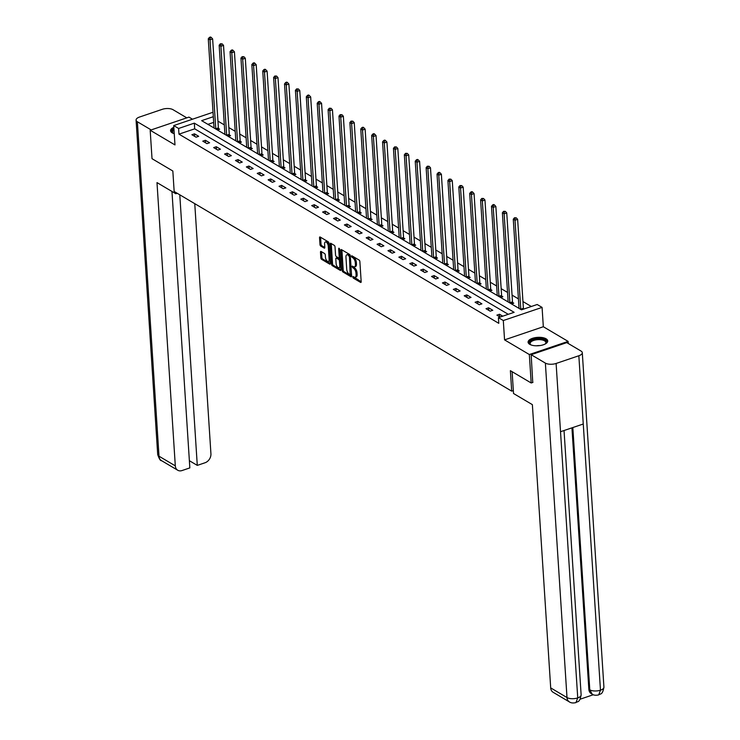 <?xml version="1.0" encoding="UTF-8"?>
<svg xmlns="http://www.w3.org/2000/svg" width="740" height="740" viewBox="0 0 740 740"><rect width="100%" height="100%" fill="white"/><g stroke="black" fill="none" stroke-linecap="round" stroke-linejoin="round"><path stroke-width="1.11" d="M352.749 277.019L353.276 278.083L360.565 282.393A1.24 0.592 -108.7 0 0 360.889 282.449A1.24 0.592 -108.7 0 0 361.175 281.681L359.871 261.581A1.24 0.592 -108.7 0 0 359.122 260.064L351.833 255.753L351.407 256.253L352.878 257.871A3.959 1.906 -108.7 0 1 355.302 262.746L355.413 264.421A3.959 1.906 -108.7 0 1 354.488 266.872A3.959 1.906 -108.7 0 1 353.452 266.696L352.277 266.095L352.074 266.631L353.554 268.259A3.959 1.906 -108.7 0 1 355.977 273.125L356.079 274.808A3.959 1.906 -108.7 0 1 355.163 277.26A3.959 1.906 -108.7 0 1 354.118 277.084L352.952 276.483L352.749 277.019M353.831 276.908L361.175 281.783M352.49 256.142L353.924 257.52L352.878 257.871M353.165 266.529L354.599 267.908L353.554 268.259M173.835 127.289A9.842 4.209 -3.7 0 0 170.579 130.721A9.842 4.209 -3.7 0 0 172.217 132.858A9.842 4.209 -3.7 0 0 174.251 133.7M529.729 344.331A9.842 4.209 -3.7 0 0 540.885 345.423A9.842 4.209 -3.7 0 0 547.72 340.927A9.842 4.209 -3.7 0 0 546.074 338.791A9.842 4.209 -3.7 0 0 534.928 337.699A9.842 4.209 -3.7 0 0 528.092 342.195A9.842 4.209 -3.7 0 0 529.729 344.331M321.086 251.471A1.24 0.592 -108.7 0 0 320.762 251.415A1.24 0.592 -108.7 0 0 320.476 252.183L320.836 257.825A1.24 0.592 -108.7 0 0 321.595 259.342L329.689 264.125A1.24 0.592 -108.7 0 0 330.012 264.189A1.24 0.592 -108.7 0 0 330.299 263.421L328.995 243.321A1.24 0.592 -108.7 0 0 328.236 241.795L320.152 237.013A1.24 0.592 -108.7 0 0 319.828 236.957A1.24 0.592 -108.7 0 0 319.541 237.725L319.976 244.533A1.24 0.592 -108.7 0 0 320.735 246.059L324.203 248.104A1.24 0.592 -108.7 0 0 324.527 248.159A1.24 0.592 -108.7 0 0 324.814 247.391L324.592 244.015A3.312 1.591 -108.7 0 1 325.36 241.962A3.312 1.591 -108.7 0 1 328.264 246.189L329.115 259.416A3.312 1.591 -108.7 0 1 328.347 261.47A3.312 1.591 -108.7 0 1 325.452 257.252L325.304 255.041A1.24 0.592 -108.7 0 0 324.546 253.524L321.086 251.471M508.26 314.306L194.694 128.834L178.978 134.153L178.608 128.473L173.724 125.578L212.491 112.434L213.055 112.767M532.948 382.377L531.181 382.978L510.378 370.666L511.701 391.146L174.159 191.475L172.836 171.005L152.024 158.693L150.183 130.249L174.973 144.92L173.724 125.578M531.181 382.978L529.341 354.534L568.116 341.399L543.327 326.729L542.078 307.396L503.302 320.531L498.418 317.645L514.134 312.317L194.324 123.145L178.608 128.473M543.327 326.729L504.56 339.873L529.341 354.534M504.56 339.873L503.302 320.531M178.978 134.153L498.788 323.334L498.418 317.645M342.157 270.433A1.24 0.592 -108.7 0 0 342.916 271.95L351 276.742A1.24 0.592 -108.7 0 0 351.324 276.797A1.24 0.592 -108.7 0 0 351.611 276.029L350.316 255.929A1.24 0.592 -108.7 0 0 349.558 254.403L341.473 249.621A1.24 0.592 -108.7 0 0 341.14 249.565A1.24 0.592 -108.7 0 0 340.853 250.333L342.157 270.433L343.203 270.072A1.24 0.592 -108.7 0 0 343.961 271.599L351.62 276.131M340.345 270.433L332.251 265.651A1.24 0.592 -108.7 0 1 331.502 264.125L330.197 244.024A1.24 0.592 -108.7 0 1 330.484 243.257A1.24 0.592 -108.7 0 1 330.808 243.321L334.276 245.365A1.24 0.592 -108.7 0 1 335.026 246.882L335.553 255.041A1.24 0.592 -108.7 0 0 336.312 256.558L338.615 257.918A1.24 0.592 -108.7 0 0 338.939 257.973A1.24 0.592 -108.7 0 0 339.225 257.206L338.67 248.723L338.874 248.187L339.632 249.288L340.955 269.721A1.24 0.592 -108.7 0 1 340.668 270.489A1.24 0.592 -108.7 0 1 340.345 270.433L340.89 270.248M192.502 119.214L188.95 117.114L150.183 130.249M568.246 343.49L568.116 341.399M511.701 391.146L513.338 390.591M502.756 316.174L499.509 314.25L496.882 315.138L500.138 317.062M492.803 310.282L488.613 307.803L485.995 308.691L490.185 311.17L492.803 310.282M481.907 303.844L477.716 301.365L475.099 302.253L479.289 304.732L481.907 303.844M471.019 297.397L466.829 294.918L464.202 295.806L468.392 298.285L471.019 297.397M460.123 290.959L455.933 288.48L453.315 289.368L457.505 291.847L460.123 290.959M449.226 284.512L445.036 282.032L442.418 282.921L446.608 285.4L449.226 284.512M438.339 278.064L434.149 275.585L431.531 276.473L435.721 278.952L438.339 278.064M427.443 271.626L423.252 269.147L420.635 270.035L424.825 272.514L427.443 271.626M416.555 265.179L412.365 262.7L409.738 263.588L413.928 266.067L416.555 265.179M405.659 258.741L401.469 256.262L398.851 257.15L403.041 259.629L405.659 258.741M394.762 252.294L390.572 249.815L387.954 250.703L392.144 253.182L394.762 252.294M383.875 245.846L379.685 243.377L377.067 244.265L381.248 246.735L383.875 245.846M372.979 239.409L368.788 236.929L366.171 237.818L370.361 240.296L372.979 239.409M362.082 232.961L357.901 230.482L355.274 231.37L359.464 233.849L362.082 232.961M351.195 226.523L347.005 224.044L344.387 224.932L348.577 227.411L351.195 226.523M340.298 220.076L336.108 217.597L333.49 218.485L337.68 220.964L340.298 220.076M329.411 213.629L325.221 211.159L322.594 212.047L326.784 214.517L329.411 213.629M318.514 207.191L314.324 204.712L311.707 205.6L315.897 208.079L318.514 207.191M307.618 200.744L303.428 198.265L300.81 199.153L305 201.631L307.618 200.744M296.731 194.306L292.541 191.827L289.923 192.715L294.113 195.194L296.731 194.306M285.834 187.858L281.644 185.379L279.026 186.267L283.216 188.746L285.834 187.858M274.947 181.42L270.757 178.941L268.13 179.829L272.32 182.308L274.947 181.42M264.05 174.973L259.86 172.494L257.243 173.382L261.433 175.861L264.05 174.973M253.154 168.526L248.964 166.047L246.346 166.935L250.536 169.414L253.154 168.526M242.267 162.088L238.077 159.609L235.459 160.497L239.64 162.976L242.267 162.088M231.37 155.641L227.18 153.162L224.562 154.049L228.753 156.529L231.37 155.641M220.474 149.203L216.293 146.724L213.666 147.612L217.856 150.09L220.474 149.203M209.587 142.755L205.396 140.276L202.779 141.164L206.969 143.643L209.587 142.755M198.69 136.308L194.5 133.829L191.882 134.717L196.072 137.196L198.69 136.308M531.311 306.499L522.949 301.55M518.426 298.877L512.062 295.112M507.529 292.43L501.165 288.665M496.642 285.992L490.278 282.227M485.745 279.544L479.381 275.779M474.849 273.097L468.485 269.332M463.962 266.659L457.598 262.894M453.065 260.212L446.701 256.447M442.178 253.774L435.814 250.009M431.281 247.327L424.917 243.562M420.385 240.879L414.021 237.124M409.498 234.441L403.134 230.677M398.601 227.994L392.237 224.229M387.704 221.556L381.341 217.791M376.817 215.109L370.453 211.344M365.921 208.671L359.557 204.906M355.034 202.224L348.67 198.459M344.137 195.776L337.773 192.012M333.24 189.338L326.877 185.574M322.353 182.891L315.989 179.126M311.457 176.453L305.093 172.688M300.56 170.006L294.206 166.241M289.673 163.559L283.309 159.794M278.776 157.121L272.413 153.356M267.889 150.673L261.525 146.909M256.993 144.235L250.629 140.471M246.096 137.788L239.732 134.023M235.209 131.341L228.845 127.576M224.312 124.903L217.949 121.138M213.675 122.396L207.912 124.348M518.99 307.646L518.222 307.905M511.516 303.946L513.754 303.187L512.626 302.512M508.102 301.199L507.326 301.467M500.619 297.499L502.867 296.74L501.738 296.074M497.206 294.761L496.429 295.019M489.732 291.051L491.971 290.293L490.842 289.627M486.31 288.313L485.542 288.582M478.835 284.613L481.074 283.855L479.946 283.18M475.422 281.875L474.645 282.134M467.948 278.166L470.187 277.407L469.058 276.742M464.526 275.428L463.758 275.687M457.052 271.728L459.29 270.97L458.162 270.294M453.629 268.981L452.862 269.249M446.155 265.281L448.403 264.522L447.265 263.856M442.742 262.543L441.965 262.802M435.268 258.834L437.507 258.075L436.378 257.409M431.846 256.096L431.078 256.364M424.371 252.396L426.61 251.637L425.482 250.971M420.958 249.657L420.181 249.917M413.475 245.948L415.723 245.19L414.594 244.524M410.062 243.21L409.294 243.469M402.588 239.51L404.826 238.752L403.698 238.077M399.165 236.772L398.398 237.031M391.691 233.063L393.939 232.304L392.801 231.638M388.278 230.325L387.501 230.584M380.804 226.625L383.043 225.857L381.914 225.191M377.382 223.878L376.614 224.146M369.907 220.178L372.146 219.419L371.018 218.753M366.494 217.44L365.717 217.699M359.011 213.731L361.259 212.972L360.121 212.306M355.598 210.993L354.821 211.251M348.124 207.293L350.362 206.534L349.234 205.859M344.701 204.554L343.934 204.814M337.227 200.845L339.466 200.087L338.337 199.421M333.814 198.107L333.037 198.366M326.34 194.407L328.579 193.64L327.45 192.974M322.918 191.66L322.15 191.928M315.443 187.96L317.682 187.202L316.554 186.536M312.021 185.222L311.253 185.481M304.547 181.513L306.795 180.754L305.657 180.088M301.134 178.775L300.357 179.034M293.66 175.075L295.898 174.316L294.77 173.641M290.237 172.337L289.47 172.596M282.763 168.628L285.002 167.869L283.873 167.203M279.35 165.889L278.573 166.149M271.867 162.19L274.114 161.431L272.986 160.756M268.454 159.442L267.686 159.71M260.979 155.742L263.218 154.984L262.089 154.318M257.557 153.004L256.789 153.263M250.083 149.295L252.331 148.537L251.193 147.871M246.67 146.557L245.893 146.825M239.196 142.857L241.434 142.099L240.306 141.423M235.773 140.119L235.006 140.378M228.299 136.41L230.538 135.651L229.409 134.985M224.886 133.672L224.109 133.931M217.403 129.972L219.651 129.213L218.513 128.538M213.99 127.224L213.213 127.493M213.305 116.707L201.659 120.657L521.469 309.829L537.185 304.501L542.078 307.396M194.694 128.834L194.324 123.145M499.509 314.25L499.666 316.785M488.613 307.803L488.779 310.338M477.716 301.365L477.883 303.9M466.829 294.918L466.986 297.452M455.933 288.48L456.099 291.014M445.036 282.032L445.203 284.567M434.149 275.585L434.315 278.12M423.252 269.147L423.419 271.682M412.365 262.7L412.522 265.235M401.469 256.262L401.635 258.796M390.572 249.815L390.739 252.349M379.685 243.377L379.842 245.911M368.788 236.929L368.955 239.464M357.901 230.482L358.058 233.017M347.005 224.044L347.171 226.579M336.108 217.597L336.275 220.131M325.221 211.159L325.378 213.694M314.324 204.712L314.491 207.246M303.428 198.265L303.594 200.799M292.541 191.827L292.707 194.361M281.644 185.379L281.811 187.914M270.757 178.941L270.914 181.476M259.86 172.494L260.027 175.029M248.964 166.047L249.13 168.581M238.077 159.609L238.234 162.143M227.18 153.162L227.347 155.696M216.293 146.724L216.45 149.258M205.396 140.276L205.563 142.811M194.5 133.829L194.666 136.363M355.163 277.26L356.208 276.908A3.959 1.906 -108.7 0 0 357.133 274.447L356.079 274.808M354.599 267.908A3.959 1.906 -108.7 0 1 357.022 272.773L357.133 274.447M354.488 266.872L355.533 266.52A3.959 1.906 -108.7 0 0 356.458 264.069L355.413 264.421M353.924 257.52A3.959 1.906 -108.7 0 1 356.347 262.386L356.458 264.069M341.899 249.88A1.24 0.592 -108.7 0 0 341.908 249.981L343.203 270.072M350.15 274.725L349.437 256.586L347.911 254.939A3.959 1.906 -108.7 0 0 346.866 254.754A3.959 1.906 -108.7 0 0 345.95 257.215L346.727 269.268A3.959 1.906 -108.7 0 0 349.151 274.142L350.15 274.725M350.233 255.467L348.901 255.522M346.866 254.754L347.92 254.403A3.959 1.906 -108.7 0 1 348.956 254.579L349.955 255.171M340.955 269.822L333.305 265.29L332.251 265.651M331.243 243.571A1.24 0.592 -108.7 0 0 331.243 243.673L332.547 263.773A1.24 0.592 -108.7 0 0 333.305 265.29M339.66 257.566A1.24 0.592 -108.7 0 0 339.984 257.622A1.24 0.592 -108.7 0 0 340.16 257.464M336.108 263.496A3.312 1.591 -108.7 0 0 339.003 267.714A3.312 1.591 -108.7 0 0 339.771 265.669L339.466 261.007A1.24 0.592 -108.7 0 0 338.707 259.481L336.413 258.121A1.24 0.592 -108.7 0 0 336.089 258.066A1.24 0.592 -108.7 0 0 335.803 258.834L336.108 263.496M339.003 267.714L340.049 267.362A3.312 1.591 -108.7 0 0 340.742 266.418M340.317 259.851A1.24 0.592 -108.7 0 0 339.762 259.13L338.707 259.481M336.913 257.955A1.24 0.592 -108.7 0 1 337.135 257.714A1.24 0.592 -108.7 0 1 337.468 257.77L339.762 259.13M328.347 261.47L329.393 261.109A3.312 1.591 -108.7 0 0 330.086 260.166M329.078 244.542A3.312 1.591 -108.7 0 0 326.414 241.61L325.36 241.962M320.587 237.272A1.24 0.592 -108.7 0 0 320.587 237.364L321.031 244.182A1.24 0.592 -108.7 0 0 321.789 245.699L324.814 247.493M321.521 251.73A1.24 0.592 -108.7 0 0 321.521 251.831L321.891 257.464A1.24 0.592 -108.7 0 0 322.649 258.991L330.299 263.523M523.559 309.117L523.467 308.765A1.258 0.601 71.3 0 1 523.393 308.312L517.639 219.355L515.021 220.243L513.273 219.207L519.027 308.164A1.258 0.601 71.3 0 1 519.027 308.386M520.803 309.431A1.258 0.601 71.3 0 1 520.775 309.2L515.021 220.243L515.188 218.189L516.233 217.828L514.485 217.773L515.188 218.189M513.273 219.207L514.485 217.773M516.233 217.828L517.639 219.355M530.969 344.914A8.51 3.645 176.3 0 1 530.589 344.683A8.51 3.645 176.3 0 1 531.773 340.298A8.51 3.645 176.3 0 1 541.736 339.003A8.51 3.645 176.3 0 1 545.556 343.712A8.51 3.645 176.3 0 1 545.213 343.989M545.269 343.952A7.881 3.376 -3.7 0 0 545.87 342.537A7.881 3.376 -3.7 0 0 541.486 339.827A7.881 3.376 -3.7 0 0 530.136 343.554A7.881 3.376 -3.7 0 0 530.904 344.877M547.665 341.51A9.777 4.181 -3.7 0 0 542.291 338.485A9.777 4.181 -3.7 0 0 528.221 342.768M173.9 128.242A9.777 4.181 -3.7 0 0 170.709 131.294M173.456 133.44A8.51 3.645 176.3 0 1 173.077 133.2A8.51 3.645 176.3 0 1 173.946 128.991M174.011 129.99A7.881 3.376 -3.7 0 0 172.624 132.072A7.881 3.376 -3.7 0 0 173.391 133.404M512.117 371.693L513.523 393.495L532.375 404.651L550.699 687.904L566.997 697.552L545.371 363.1L531.163 354.7L532.754 382.441M545.371 363.1A7.761 3.321 -3.7 0 0 556.11 363.46L560.522 431.716L583.259 424.011L578.846 355.755L556.11 363.46M578.846 355.755A7.761 3.321 -3.7 0 0 582.297 352.712A7.761 3.321 -3.7 0 0 580.993 351.028L566.784 342.62L531.163 354.7M580.114 699.207L593.295 694.74M569.43 701.936C570.984 703.019 573.149 703.24 575.942 702.612L577.737 697.913A7.761 3.321 -3.7 0 1 566.997 697.552A7.567 5.79 120.6 0 0 569.43 701.936L553.132 692.288A7.567 5.79 -59.4 0 1 550.699 687.904M588.846 689.273L589.789 689.828L592.222 694.212L591.279 693.658A7.567 5.79 -59.4 0 1 588.846 689.273L571.937 427.84M572.825 427.544L589.789 689.828A7.761 3.321 -3.7 0 0 600.473 690.198L598.697 694.897C600.297 693.334 602.397 695.582 603.923 687.164L582.297 352.712M175.759 192.428L175.843 193.751L177.212 193.288M175.843 193.751L156.991 182.595L175.306 465.858A7.567 5.79 120.6 0 0 177.739 470.242A7.567 5.79 120.6 0 0 182.04 470.548L189.838 467.902L171.967 191.457M136.077 120.074A7.761 3.321 -3.7 0 0 137.372 121.758L159.008 456.21A7.567 5.79 120.6 0 0 161.44 460.595C160.524 461.039 159.276 459.022 157.703 454.526L136.077 120.074A7.761 3.321 -3.7 0 1 139.527 117.04L162.263 109.326A7.761 3.321 -3.7 0 1 173.003 109.687L186.794 117.845M137.372 121.758L151.173 129.916M189.375 460.706L197.284 465.386L205.091 462.74A7.567 5.79 120.6 0 0 210.928 453.777L194.759 203.667M197.284 465.386L179.783 194.805M512.885 303.474L512.57 302.327A1.258 0.601 71.3 0 1 512.496 301.864L506.743 212.907L504.125 213.795L502.377 212.769L508.13 301.726A1.258 0.601 71.3 0 1 508.13 301.939M509.906 302.993A1.258 0.601 71.3 0 1 509.879 302.752L504.125 213.795L504.291 211.742L505.337 211.39L503.589 211.326L504.291 211.742M502.377 212.769L503.589 211.326M505.337 211.39L506.743 212.907M501.998 297.036L501.683 295.88A1.258 0.601 71.3 0 1 501.6 295.427L495.855 206.469L493.229 207.357L491.49 206.321L497.243 295.279A1.258 0.601 71.3 0 1 497.243 295.5M499.01 296.546A1.258 0.601 71.3 0 1 498.982 296.315L493.229 207.357L493.395 205.294L494.45 204.943L493.747 204.527L492.701 204.888L493.395 205.294M491.49 206.321L492.701 204.888M494.45 204.943L495.855 206.469M491.101 290.589L490.787 289.433A1.258 0.601 71.3 0 1 490.713 288.979L484.959 200.022L482.341 200.91L480.593 199.874L486.346 288.841A1.258 0.601 71.3 0 1 486.346 289.053M488.123 290.099A1.258 0.601 71.3 0 1 488.095 289.867L482.341 200.91L482.508 198.857L483.553 198.496L481.805 198.44L482.508 198.857M480.593 199.874L481.805 198.44M483.553 198.496L484.959 200.022M480.214 284.151L479.899 282.995A1.258 0.601 71.3 0 1 479.816 282.541L474.062 193.575L471.445 194.463L469.697 193.436L475.45 282.393A1.258 0.601 71.3 0 1 475.45 282.606M477.226 283.661A1.258 0.601 71.3 0 1 477.198 283.429L471.445 194.463L471.611 192.409L472.657 192.058L471.963 191.642L470.918 192.002L471.611 192.409M469.697 193.436L470.918 192.002M472.657 192.058L474.062 193.575M469.317 277.704L469.003 276.547A1.258 0.601 71.3 0 1 468.929 276.094L463.175 187.137L460.558 188.025L458.809 186.989L464.563 275.946A1.258 0.601 71.3 0 1 464.563 276.168M466.329 277.213A1.258 0.601 71.3 0 1 466.302 276.982L460.558 188.025L460.724 185.971L461.769 185.611L460.021 185.555L460.724 185.971M458.809 186.989L460.021 185.555M461.769 185.611L463.175 187.137M458.421 271.256L458.106 270.109A1.258 0.601 71.3 0 1 458.032 269.647L452.279 180.69L449.661 181.578L447.913 180.551L453.666 269.508A1.258 0.601 71.3 0 1 453.666 269.721M455.442 270.775A1.258 0.601 71.3 0 1 455.414 270.535L449.661 181.578L449.828 179.524L450.873 179.172L449.125 179.108L449.828 179.524M447.913 180.551L449.125 179.108M450.873 179.172L452.279 180.69M447.534 264.818L447.219 263.662A1.258 0.601 71.3 0 1 447.136 263.209L441.382 174.251L438.764 175.139L437.026 174.103L442.77 263.061A1.258 0.601 71.3 0 1 442.779 263.283M444.546 264.328A1.258 0.601 71.3 0 1 444.518 264.097L438.764 175.139L438.931 173.077L439.986 172.725L439.283 172.309L438.237 172.67L438.931 173.077M437.026 174.103L438.237 172.67M439.986 172.725L441.382 174.251M436.637 258.371L436.322 257.215A1.258 0.601 71.3 0 1 436.249 256.762L430.495 167.804L427.877 168.692L426.129 167.656L431.882 256.623A1.258 0.601 71.3 0 1 431.882 256.836M433.659 257.89A1.258 0.601 71.3 0 1 433.631 257.65L427.877 168.692L428.044 166.639L429.089 166.278L427.341 166.222L428.044 166.639M426.129 167.656L427.341 166.222M429.089 166.278L430.495 167.804M425.74 251.933L425.435 250.777A1.258 0.601 71.3 0 1 425.352 250.324L419.599 161.357L416.981 162.245L415.233 161.218L420.986 250.175A1.258 0.601 71.3 0 1 420.986 250.398M422.762 251.443A1.258 0.601 71.3 0 1 422.734 251.212L416.981 162.245L417.147 160.192L418.193 159.84L417.499 159.424L416.454 159.785L417.147 160.192M415.233 161.218L416.454 159.785M418.193 159.84L419.599 161.357M414.853 245.486L414.539 244.329A1.258 0.601 71.3 0 1 414.465 243.876L408.711 154.919L406.084 155.807L404.345 154.771L410.099 243.728A1.258 0.601 71.3 0 1 410.099 243.95M411.865 244.996A1.258 0.601 71.3 0 1 411.838 244.764L406.084 155.807L406.251 153.754L407.305 153.393L405.557 153.337L406.251 153.754M404.345 154.771L405.557 153.337M407.305 153.393L408.711 154.919M403.957 239.039L403.642 237.892A1.258 0.601 71.3 0 1 403.568 237.438L397.815 148.472L395.197 149.36L393.449 148.333L399.202 237.29A1.258 0.601 71.3 0 1 399.202 237.503M400.978 238.558A1.258 0.601 71.3 0 1 400.95 238.317L395.197 149.36L395.364 147.306L396.409 146.955L394.661 146.89L395.364 147.306M393.449 148.333L394.661 146.89M396.409 146.955L397.815 148.472M393.07 232.601L392.755 231.444A1.258 0.601 71.3 0 1 392.672 230.991L386.918 142.034L384.3 142.922L382.552 141.886L388.306 230.843A1.258 0.601 71.3 0 1 388.306 231.065M390.082 232.11A1.258 0.601 71.3 0 1 390.054 231.879L384.3 142.922L384.467 140.868L385.512 140.508L384.819 140.091L383.773 140.452L384.467 140.868M382.552 141.886L383.773 140.452M385.512 140.508L386.918 142.034M382.173 226.153L381.858 224.997A1.258 0.601 71.3 0 1 381.785 224.544L376.031 135.587L373.413 136.475L371.665 135.439L377.418 224.405A1.258 0.601 71.3 0 1 377.418 224.618M379.195 225.672A1.258 0.601 71.3 0 1 379.157 225.432L373.413 136.475L373.58 134.421L374.625 134.07L373.922 133.653L372.877 134.005L373.58 134.421M371.665 135.439L372.877 134.005M374.625 134.07L376.031 135.587M371.276 219.715L370.962 218.559A1.258 0.601 71.3 0 1 370.888 218.106L365.135 129.149L362.517 130.027L360.769 129.001L366.522 217.958A1.258 0.601 71.3 0 1 366.522 218.18M368.298 219.225A1.258 0.601 71.3 0 1 368.27 218.994L362.517 130.027L362.683 127.974L363.729 127.622L363.035 127.206L361.98 127.567L362.683 127.974M360.769 129.001L361.98 127.567M363.729 127.622L365.135 129.149M360.389 213.268L360.075 212.112A1.258 0.601 71.3 0 1 359.992 211.659L354.247 122.701L351.62 123.589L349.881 122.553L355.635 211.511A1.258 0.601 71.3 0 1 355.635 211.733M357.401 212.778A1.258 0.601 71.3 0 1 357.374 212.547L351.62 123.589L351.787 121.536L352.841 121.175L351.093 121.12L351.787 121.536M349.881 122.553L351.093 121.12M352.841 121.175L354.247 122.701M349.493 206.821L349.178 205.674A1.258 0.601 71.3 0 1 349.104 205.221L343.351 116.254L340.733 117.142L338.985 116.115L344.738 205.072A1.258 0.601 71.3 0 1 344.738 205.285M346.514 206.34A1.258 0.601 71.3 0 1 346.486 206.108L340.733 117.142L340.9 115.089L341.945 114.737L340.197 114.672L340.9 115.089M338.985 116.115L340.197 114.672M341.945 114.737L343.351 116.254M338.606 200.383L338.291 199.227A1.258 0.601 71.3 0 1 338.208 198.773L332.454 109.816L329.837 110.704L328.088 109.668L333.842 198.625A1.258 0.601 71.3 0 1 333.842 198.847M335.618 199.893A1.258 0.601 71.3 0 1 335.59 199.661L329.837 110.704L330.003 108.65L331.048 108.29L329.309 108.234L330.003 108.65M328.088 109.668L329.309 108.234M331.048 108.29L332.454 109.816M327.709 193.936L327.394 192.788A1.258 0.601 71.3 0 1 327.321 192.326L321.567 103.369L318.94 104.257L317.201 103.221L322.954 192.187A1.258 0.601 71.3 0 1 322.954 192.4M324.721 193.454A1.258 0.601 71.3 0 1 324.693 193.214L318.94 104.257L319.107 102.203L320.161 101.852L319.458 101.436L318.413 101.787L319.107 102.203M317.201 103.221L318.413 101.787M320.161 101.852L321.567 103.369M316.812 187.498L316.498 186.341A1.258 0.601 71.3 0 1 316.424 185.888L310.671 96.931L308.053 97.819L306.305 96.783L312.058 185.74A1.258 0.601 71.3 0 1 312.058 185.962M313.834 187.007A1.258 0.601 71.3 0 1 313.806 186.776L308.053 97.819L308.219 95.756L309.264 95.404L308.571 94.988L307.516 95.349L308.219 95.756M306.305 96.783L307.516 95.349M309.264 95.404L310.671 96.931M305.925 181.05L305.611 179.894A1.258 0.601 71.3 0 1 305.528 179.441L299.774 90.483L297.156 91.372L295.417 90.335L301.161 179.302A1.258 0.601 71.3 0 1 301.171 179.515M302.938 180.56A1.258 0.601 71.3 0 1 302.91 180.329L297.156 91.372L297.323 89.318L298.377 88.957L296.629 88.902L297.323 89.318M295.417 90.335L296.629 88.902M298.377 88.957L299.774 90.483M295.029 174.612L294.714 173.456A1.258 0.601 71.3 0 1 294.64 173.003L288.887 84.036L286.269 84.924L284.521 83.898L290.274 172.855A1.258 0.601 71.3 0 1 290.274 173.067M292.05 174.122A1.258 0.601 71.3 0 1 292.022 173.891L286.269 84.924L286.436 82.871L287.481 82.519L286.778 82.103L285.733 82.464L286.436 82.871M284.521 83.898L285.733 82.464M287.481 82.519L288.887 84.036M284.132 168.165L283.827 167.009A1.258 0.601 71.3 0 1 283.744 166.556L277.99 77.598L275.373 78.486L273.624 77.45L279.378 166.408A1.258 0.601 71.3 0 1 279.378 166.63M281.154 167.675A1.258 0.601 71.3 0 1 281.126 167.444L275.373 78.486L275.539 76.433L276.584 76.072L274.845 76.017L275.539 76.433M273.624 77.45L274.845 76.017M276.584 76.072L277.99 77.598M273.245 161.718L272.93 160.571A1.258 0.601 71.3 0 1 272.857 160.108L267.103 71.151L264.476 72.039L262.737 71.012L268.49 159.97A1.258 0.601 71.3 0 1 268.49 160.182M270.257 161.237A1.258 0.601 71.3 0 1 270.229 160.996L264.476 72.039L264.643 69.986L265.697 69.634L264.994 69.218L263.949 69.569L264.643 69.986M262.737 71.012L263.949 69.569M265.697 69.634L267.103 71.151M262.349 155.28L262.034 154.124A1.258 0.601 71.3 0 1 261.96 153.67L256.207 64.713L253.589 65.601L251.84 64.565L257.594 153.522A1.258 0.601 71.3 0 1 257.594 153.744M259.37 154.79A1.258 0.601 71.3 0 1 259.342 154.558L253.589 65.601L253.755 63.538L254.8 63.187L254.107 62.771L253.052 63.131L253.755 63.538M251.84 64.565L253.052 63.131M254.8 63.187L256.207 64.713M251.461 148.833L251.147 147.676A1.258 0.601 71.3 0 1 251.064 147.223L245.31 58.266L242.692 59.154L240.944 58.118L246.697 147.084A1.258 0.601 71.3 0 1 246.697 147.297M248.474 148.342A1.258 0.601 71.3 0 1 248.446 148.111L242.692 59.154L242.859 57.1L243.904 56.74L242.165 56.684L242.859 57.1M240.944 58.118L242.165 56.684M243.904 56.74L245.31 58.266M240.565 142.394L240.25 141.238A1.258 0.601 71.3 0 1 240.176 140.785L234.423 51.819L231.805 52.706L230.057 51.68L235.81 140.637A1.258 0.601 71.3 0 1 235.81 140.85M237.586 141.904A1.258 0.601 71.3 0 1 237.549 141.673L231.805 52.706L231.972 50.653L233.017 50.302L232.314 49.885L231.269 50.246L231.972 50.653M230.057 51.68L231.269 50.246M233.017 50.302L234.423 51.819M229.668 135.947L229.354 134.791A1.258 0.601 71.3 0 1 229.28 134.338L223.526 45.381L220.909 46.269L219.16 45.233L224.914 134.19A1.258 0.601 71.3 0 1 224.914 134.412M226.69 135.457A1.258 0.601 71.3 0 1 226.662 135.226L220.909 46.269L221.075 44.215L222.12 43.854L220.372 43.799L221.075 44.215M219.16 45.233L220.372 43.799M222.12 43.854L223.526 45.381M218.781 129.5L218.467 128.353A1.258 0.601 71.3 0 1 218.383 127.891L212.639 38.933L210.012 39.821L208.273 38.794L214.026 127.752A1.258 0.601 71.3 0 1 214.026 127.965M215.793 129.019A1.258 0.601 71.3 0 1 215.766 128.779L210.012 39.821L210.179 37.768L211.233 37.416L210.53 37L209.485 37.352L210.179 37.768M208.273 38.794L209.485 37.352M211.233 37.416L212.639 38.933M354.331 277.731L353.276 278.083M352.98 256.965L351.935 257.317M353.655 267.344L352.61 267.704M357.022 272.773L355.977 273.125M356.347 262.386L355.302 262.746M361.111 282.208L360.565 282.393M341.908 249.981L340.853 250.333M351.546 276.547L351 276.742M343.961 271.599L342.916 271.95M351.482 273.92L350.575 274.235M350.335 256.281L349.437 256.586M348.956 254.579L347.911 254.939M332.547 263.773L331.502 264.125M331.243 243.673L330.197 244.024M340.123 256.9L339.225 257.206M339.364 248.483L338.67 248.723M340.678 265.355L339.771 265.669M340.372 260.693L339.466 261.007M337.468 257.77L336.413 258.121M330.022 259.111L329.115 259.416M329.161 245.874L328.264 246.189M324.749 247.918L324.203 248.104M321.789 245.699L320.735 246.059M321.031 244.182L319.976 244.533M320.587 237.364L319.541 237.725M330.234 263.94L329.689 264.125M322.649 258.991L321.595 259.342M321.891 257.464L320.836 257.825M321.521 251.831L320.476 252.183M523.467 308.765L521.053 309.588M523.393 308.312L520.775 309.2M536.37 345.811A7.881 3.376 176.3 0 1 539.978 345.58M575.961 702.602C577.561 700.993 579.568 703.37 581.131 694.888A7.761 3.321 -3.7 0 1 577.737 697.913L560.522 431.716M583.259 424.011L600.473 690.198A7.761 3.321 -3.7 0 0 603.923 687.164M157.703 454.526A7.761 3.321 -3.7 0 0 159.008 456.21L175.306 465.858M512.57 302.327L510.165 303.141M512.496 301.864L509.879 302.752M501.683 295.88L499.269 296.694M501.6 295.427L498.982 296.315M490.787 289.433L488.372 290.256M490.713 288.979L488.095 289.867M479.899 282.995L477.485 283.808M479.816 282.541L477.198 283.429M469.003 276.547L466.589 277.371M468.929 276.094L466.302 276.982M458.106 270.109L455.692 270.923M458.032 269.647L455.414 270.535M447.219 263.662L444.805 264.476M447.136 263.209L444.518 264.097M436.322 257.215L433.908 258.038M436.249 256.762L433.631 257.65M425.435 250.777L423.021 251.591M425.352 250.324L422.734 251.212M414.539 244.329L412.125 245.153M414.465 243.876L411.838 244.764M403.642 237.892L401.228 238.706M403.568 237.438L400.95 238.317M392.755 231.444L390.341 232.258M392.672 230.991L390.054 231.879M381.858 224.997L379.444 225.82M381.785 224.544L379.157 225.432M370.962 218.559L368.557 219.373M370.888 218.106L368.27 218.994M360.075 212.112L357.661 212.935M359.992 211.659L357.374 212.547M349.178 205.674L346.764 206.488M349.104 205.221L346.486 206.108M338.291 199.227L335.877 200.05M338.208 198.773L335.59 199.661M327.394 192.788L324.98 193.603M327.321 192.326L324.693 193.214M316.498 186.341L314.084 187.155M316.424 185.888L313.806 186.776M305.611 179.894L303.197 180.717M305.528 179.441L302.91 180.329M294.714 173.456L292.3 174.27M294.64 173.003L292.022 173.891M283.827 167.009L281.413 167.832M283.744 166.556L281.126 167.444M272.93 160.571L270.516 161.385M272.857 160.108L270.229 160.996M262.034 154.124L259.62 154.938M261.96 153.67L259.342 154.558M251.147 147.676L248.732 148.5M251.064 147.223L248.446 148.111M240.25 141.238L237.836 142.052M240.176 140.785L237.549 141.673M229.354 134.791L226.949 135.614M229.28 134.338L226.662 135.226M218.467 128.353L216.052 129.167M218.383 127.891L215.766 128.779M351.417 274.411L350.371 274.771M339.984 257.622L338.939 257.973M337.135 257.714L336.089 258.066M581.131 694.888L564.037 430.523M592.222 694.212C593.767 695.285 595.922 695.517 598.697 694.897M177.739 470.242L161.44 460.595"/></g></svg>
